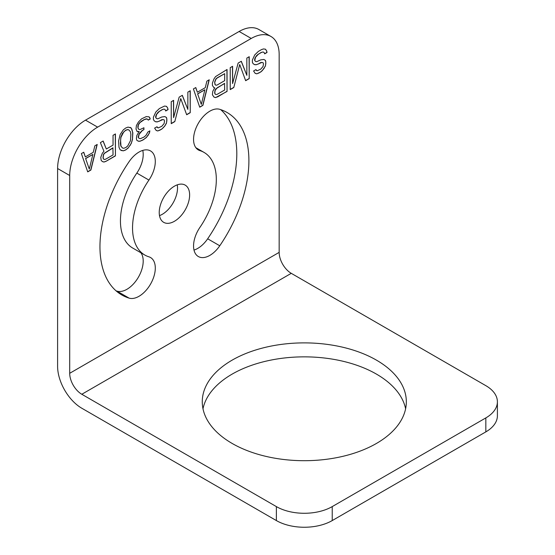 <?xml version="1.0" encoding="UTF-8"?>
<svg xmlns="http://www.w3.org/2000/svg" width="555" height="555" viewBox="0 0 555 555"><rect width="100%" height="100%" fill="white"/><g stroke="black" fill="none" stroke-linecap="round" stroke-linejoin="round"><path stroke-width="0.83" d="M279.165 252.372L279.165 54.577A39.495 22.804 120 0 0 270.986 36.498A39.495 22.804 120 0 0 251.235 38.455L97.631 127.137A39.495 22.804 120 0 0 69.701 175.505L69.701 373.3A17.115 9.879 -120 0 0 81.807 394.265L276.369 506.597A39.495 22.804 0 0 0 332.23 506.597L485.833 417.915A39.495 22.804 0 0 0 497.398 401.792A39.495 22.804 0 0 0 485.833 385.663L291.264 273.331A17.115 9.879 60 0 1 279.165 252.372L69.701 373.3M174.43 186.175A21.492 12.411 120 0 0 160.388 205.114A21.492 12.411 120 0 0 163.683 222.34A21.492 12.411 120 0 0 174.43 221.278A21.492 12.411 120 0 0 188.471 202.339A21.492 12.411 120 0 0 185.176 185.113A21.492 12.411 120 0 0 174.43 186.175M144.813 255.036A59.246 34.202 120 0 1 148.927 180.077A23.039 13.299 120 0 0 150.53 150.925A23.039 13.299 120 0 0 129.093 161.678A105.325 60.807 120 0 0 121.774 294.941A105.325 60.807 120 0 0 129.093 298.125A23.039 13.299 120 0 0 151.258 282.807A23.039 13.299 120 0 0 150.53 257.527A23.039 13.299 120 0 0 148.927 256.826A59.246 34.202 120 0 1 144.813 255.036L132.707 248.043A59.246 34.202 120 0 1 136.828 173.084A23.039 13.299 120 0 0 142.767 150.405M199.932 150.627A23.039 13.299 120 0 1 198.329 149.926A23.039 13.299 120 0 1 197.601 124.646A23.039 13.299 120 0 1 219.766 109.328A105.325 60.807 120 0 1 227.092 112.512A105.325 60.807 120 0 1 219.766 245.775A23.039 13.299 120 0 1 198.329 256.528A23.039 13.299 120 0 1 199.932 227.377A59.246 34.202 120 0 0 204.053 152.417A59.246 34.202 120 0 0 199.932 150.627L196.928 148.893M256.348 70.325L255.952 69.618L253.573 70.991L255.154 73.343L256.743 73.829L260.697 72.011L262.279 70.631L265.45 65.996L265.845 62.035L265.45 60.398L263.868 59.447L260.697 59.871L256.743 61.688L255.55 61.445L254.759 60.502L255.55 57.241L258.325 54.244L261.488 52.413L263.077 51.969L264.263 52.683L264.659 53.856L267.031 52.482L266.636 50.845L265.45 49.194L263.472 48.937L261.488 49.61L258.325 51.442L254.759 54.896L252.386 60.002L252.386 62.34L253.177 63.749L254.759 64.699L256.348 64.72L261.884 62.451L263.077 62.701L263.472 63.874L263.077 66.433L260.697 69.209L257.138 70.797L255.876 69.659M238.137 63.097L232.594 83.569L232.594 66.295L230.221 67.668L230.221 89.605L233.78 87.551L239.718 64.519L245.657 80.697L249.223 78.637L249.223 56.7L246.843 58.067L246.843 75.341L241.3 61.265L238.137 63.097M213.987 87.773L214.778 87.78L212.801 91.263L212.405 94.759L213.987 97.111L215.576 97.597L227.05 91.436L227.05 69.493L215.576 76.59L213.987 78.907L212.405 83.084L212.405 85.421L213.987 87.773M193.404 88.918L199.738 107.205L202.908 105.374L209.242 79.781L206.862 81.148L205.281 87.669L197.365 92.234L195.783 87.551L193.404 88.918M179.154 97.146L173.611 117.618L173.611 100.351L171.238 101.718L171.238 123.661L174.804 121.6L180.736 98.568L186.674 114.746L190.24 112.686L190.24 90.749L187.861 92.123L187.861 109.391L182.324 95.321L179.154 97.146M157.384 127.456L156.989 126.748L154.616 128.122L156.198 130.474L157.78 130.959L161.741 129.142L164.904 125.916L166.486 123.134L166.882 119.172L166.486 117.535L164.904 116.578L161.741 117.008L157.78 118.825L156.593 118.576L155.802 117.632L156.593 114.379L159.361 111.375L162.532 109.55L164.113 109.099L165.3 109.814L165.695 110.986L168.075 109.612L167.679 107.975L166.486 106.331L164.509 106.067L159.361 108.572L155.802 112.034L153.423 117.14L153.423 119.471L154.221 120.879L155.802 121.836L157.384 121.857L162.927 119.589L164.113 119.838L164.509 121.011L164.113 123.571L161.741 126.346L158.175 127.934L156.919 126.79M138.382 122.086L136.405 125.562L136.01 129.058L137.196 131.646L139.173 131.431L136.801 135.607L136.405 138.632L136.801 140.276L138.382 141.227L139.964 141.248L142.739 140.117L146.298 137.591L149.468 132.957L149.864 130.862L147.887 132.007L145.903 135.482L143.925 137.092L140.366 138.681L139.173 138.438L138.382 137.494L139.173 134.234L142.344 130.536L143.925 129.627L143.925 127.761L139.964 129.579L138.778 129.329L137.987 127.921L138.382 124.889L139.964 122.572L144.321 119.596L147.089 118.93L148.282 120.109L150.259 118.964L149.073 116.848L146.298 116.585L141.553 118.86L138.382 122.086M132.444 139.52L132.839 132.756L131.257 128.066L128.094 127.095L125.714 128.004L123.342 129.835L120.178 134.47L118.59 140.984L118.985 147.29L120.178 149.871L123.342 150.842L125.714 149.94L128.094 148.102L131.257 143.474L132.444 139.52L132.701 132.673L131.91 129.398L131.119 127.99L130.064 127.352M113.047 135.316L113.047 145.119L106.324 149.004L103.154 141.025L100.386 142.628L103.945 151.307L102.363 153.152L100.781 157.336L101.177 160.374L102.363 161.554L103.945 162.046L105.922 161.366L115.426 155.886L115.426 133.942L113.047 135.316M81.384 153.596L87.718 171.877L90.881 170.052L97.215 144.453L94.843 145.826L93.261 152.341L85.338 156.912L83.756 152.223L81.384 153.596M232.15 443.445A102.03 58.906 0 0 0 343.344 456.217A102.03 58.906 0 0 0 406.329 401.792A102.03 58.906 0 0 0 376.45 360.139A102.03 58.906 0 0 0 265.255 347.368A102.03 58.906 0 0 0 202.27 401.792A102.03 58.906 0 0 0 232.15 443.445M270.986 36.498L258.88 29.512A39.495 22.804 120 0 0 239.129 31.468L85.525 120.151A39.495 22.804 120 0 0 57.602 168.519L57.602 366.314A34.23 19.765 -120 0 0 81.807 408.237L276.369 520.569A39.495 22.804 0 0 0 332.23 520.569L485.833 431.887A39.495 22.804 0 0 0 497.398 415.764L497.398 401.792M405.615 408.778A102.03 58.906 0 0 0 376.45 374.112A102.03 58.906 0 0 0 270.923 360.098A102.03 58.906 0 0 0 202.991 408.778M194 250.062A23.039 13.299 120 0 0 207.667 238.789A105.325 60.807 120 0 0 220.696 109.626M116.071 290.841A105.325 60.807 120 0 0 116.994 291.139A23.039 13.299 120 0 0 137.737 278.298A23.039 13.299 120 0 0 140.901 252.782M159.5 215.618A21.492 12.411 120 0 0 162.331 214.285A21.492 12.411 120 0 0 177.26 184.85M257.138 70.797L256.202 70.242M263.077 62.701L261.884 62.451M260.697 62.673L261.745 62.375M258.325 64.047L260.559 62.59M256.348 64.72L258.186 63.964M254.627 64.623L256.202 64.637M266.636 50.845L265.359 49.18M267.031 52.482L266.497 50.762M264.61 53.717L266.893 52.399M263.077 51.969L261.488 52.413M258.325 54.244L261.35 52.33M256.743 55.625L258.186 54.161M255.55 57.241L256.597 55.542M254.759 59.101L255.411 57.158M254.759 60.502L254.62 59.017M255.55 61.445L254.62 60.419M265.45 60.398L263.861 59.447M265.845 62.035L265.311 60.315M265.845 63.901L265.706 61.959M265.45 65.996L265.706 63.825M263.868 68.778L265.311 65.92M262.279 70.631L263.729 68.702M260.697 72.011L262.14 70.547M258.72 73.149L260.559 71.928M256.743 73.829L258.581 73.073M255.099 73.288L256.597 73.746M232.594 83.569L232.455 66.378M246.843 75.341L241.217 61.321M249.223 78.637L249.077 56.776M245.608 80.558L249.077 78.553M239.718 64.519L233.78 87.551M230.221 89.445L233.641 87.468M214.778 87.78L213.911 87.697M227.05 91.436L226.912 69.576M217.553 96.917L226.912 91.353M215.576 97.597L217.414 96.841M213.932 97.056L215.43 97.513M215.971 94.565L215.035 94.01L214.639 92.838L215.035 90.278L215.826 88.883L224.539 83.389L224.678 90.007L217.158 94.35L215.971 94.565L215.18 94.093L214.778 92.921L215.18 90.354L217.158 87.815L224.678 83.472M214.639 82.098L215.826 79.081L217.019 77.929L224.678 73.669L224.678 80.669L217.158 85.012L215.971 85.227L215.18 84.755L214.639 82.098L215.035 84.672L215.971 85.227M214.778 82.182L215.971 79.164L217.158 78.012L224.678 73.669M199.696 107.066L202.769 105.297L209.055 79.885M197.365 92.234L195.686 87.607M197.622 93.795L204.885 89.764L201.319 104.423L197.622 93.795L201.319 104.423M197.76 93.878L204.885 89.764M173.611 117.618L173.472 100.427M187.861 109.391L182.234 95.37M190.24 112.686L190.101 90.833M186.626 114.614L190.101 112.609M180.736 98.568L174.804 121.6M171.238 123.494L174.658 121.524M158.175 127.934L157.245 127.372M164.113 119.838L162.927 119.589M161.741 119.811L162.788 119.505M159.361 121.177L161.602 119.727M157.384 121.857L159.223 121.101M155.664 121.753L157.245 121.774M167.679 107.975L166.396 106.317M168.075 109.612L167.534 107.899M165.654 110.854L167.929 109.536M164.113 109.099L162.532 109.55M159.361 111.375L162.393 109.467M157.78 112.755L159.223 111.298M156.593 114.379L157.641 112.679M155.802 116.231L156.454 114.295M155.802 117.632L155.664 116.155M156.593 118.576L155.664 117.556M166.486 117.535L164.897 116.578M166.882 119.172L166.347 117.452M166.882 121.039L166.743 119.089M166.486 123.134L166.743 120.955M164.904 125.916L166.347 123.05M163.323 127.761L164.766 125.832M161.741 129.142L163.184 127.685M159.757 130.286L161.602 129.065M157.78 130.959L159.618 130.203M156.142 130.418L157.641 130.883M149.864 117.792L148.983 116.834M150.259 118.964L149.725 117.716M148.213 119.984L150.121 118.888M147.089 118.93L146.298 118.916M144.321 119.596L146.159 118.839M141.948 120.962L144.182 119.512M139.964 122.572L141.809 120.886M139.173 123.501L139.825 122.495M138.382 124.889L139.034 123.418M137.987 126.047L138.244 124.806M137.987 127.921L137.848 125.971M138.778 129.329L137.848 127.837M143.925 129.627L143.787 127.837M142.344 130.536L143.787 129.544M139.964 132.846L142.205 130.46M139.173 134.234L139.825 132.763M138.382 136.558L139.034 134.15M138.382 137.494L138.244 136.481M139.173 138.438L138.244 137.411M149.468 132.957L149.69 130.966M147.887 135.739L149.33 132.881M146.298 137.591L147.741 135.663M143.53 139.659L146.159 137.508M142.739 140.117L143.391 139.576M139.964 141.248L142.6 140.033M138.25 141.143L139.825 141.164M139.173 131.431L137.12 131.556M132.048 141.15L132.305 139.437M131.257 143.474L131.91 141.067M130.071 145.563L131.119 143.391M128.094 148.102L129.932 145.479M125.714 149.94L127.955 148.019M123.342 150.842L125.576 149.857M121.233 150.509L123.203 150.766M122.551 148.032L120.83 146.069L120.428 143.495L120.83 137.196L122.412 133.484L125.576 130.252L127.56 129.579L128.746 129.828L130.467 131.792L130.862 134.365L130.467 140.665L127.699 146L125.714 147.609L123.737 148.282L122.551 148.032L120.969 146.145L120.574 140.311L120.969 137.279L123.737 131.944L125.714 130.335L127.699 129.662L128.885 129.905M106.324 149.004L103.064 141.081M115.426 155.886L115.287 134.026M105.922 161.366L115.287 155.802M103.945 162.046L105.783 161.29M102.307 161.505L103.806 161.963M104.34 159.479L103.41 158.924L103.015 157.752L103.41 154.72L104.201 153.333L112.908 147.838L113.047 154.921L105.526 159.264L104.34 159.479L103.549 159.007L103.154 157.835L103.549 154.803L104.34 153.409L113.047 147.914M87.669 171.745L90.743 169.969L97.028 144.564M85.338 156.912L83.666 152.278M85.595 158.473L92.865 154.436L89.299 169.102L85.595 158.473L89.299 169.102M85.734 158.55L92.865 154.436M291.264 273.331L81.807 394.265M251.235 38.455L239.129 31.468M97.631 127.137L85.525 120.151M69.701 175.505L57.602 168.519M276.369 506.597L276.369 520.569M332.23 506.597L332.23 520.569M485.833 417.915L485.833 431.887M219.766 245.775L207.667 238.789M148.927 180.077L136.828 173.084M129.093 298.125L116.994 291.139M204.053 152.417L195.859 147.685"/></g></svg>
